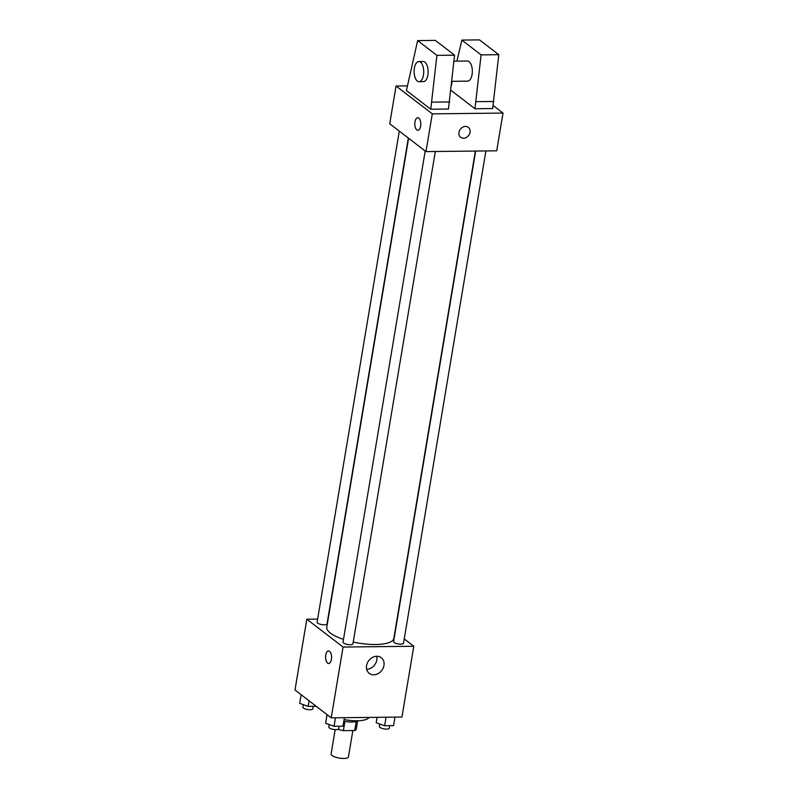 <?xml version="1.0" encoding="UTF-8"?>
<svg xmlns="http://www.w3.org/2000/svg" width="798" height="798" viewBox="0 0 798 798"><rect width="100%" height="100%" fill="white"/><g stroke="black" fill="none" stroke-linecap="round" stroke-linejoin="round"><path stroke-width="1.2" d="M335.17 729.621L331.1 753.97A8.798 2.713 9.5 0 0 339.33 758.1A8.798 2.713 9.5 0 0 348.457 756.873L352.866 730.549M356.227 721.472L354.721 730.529L343.379 730.649A11.95 3.691 9.5 0 1 338.581 729.442L338.302 729.222M354.721 730.529A11.95 3.691 9.5 0 0 356.267 729.242L357.664 720.843M357.773 720.774A12.578 3.88 -170.5 0 1 343.818 721.192M344.926 721.402L343.379 730.649M338.671 728.883L338.581 729.442M344.088 719.547A22.633 6.982 9.5 0 0 368.955 717.412M404.237 638.929L413.793 646.27L401.943 717.053L331.22 717.831L294.981 689.991L306.821 619.208L317.634 619.088M408.586 138.244L326.781 627.128A33.995 10.484 9.5 0 0 343.479 639.388M353.225 642.051A33.995 10.484 9.5 0 0 393.843 638.35L475.389 151.051M413.793 646.27L343.06 647.048L306.821 619.208M425.204 151.012L343.02 642.141A5.027 1.556 9.5 0 0 347.719 644.495A5.027 1.556 9.5 0 0 352.935 643.796L435.319 151.49M399.299 131.101L317.105 622.231A5.027 1.556 9.5 0 0 321.813 624.595A5.027 1.556 9.5 0 0 327.03 623.896L408.337 138.044M485.892 150.942L403.509 643.248A5.027 1.556 -170.5 0 1 399.589 644.106A5.027 1.556 -170.5 0 1 394.132 642.46A5.027 1.556 -170.5 0 1 393.594 641.582L475.678 151.051M343.06 647.048L331.22 717.831M383.958 665.442A9.885 8.14 -52.5 0 1 378.062 673.642A9.885 8.14 -52.5 0 1 369.245 673.372A9.885 8.14 -52.5 0 1 368.816 660.574A9.885 8.14 -52.5 0 1 381.294 657.692A9.885 8.14 -52.5 0 1 383.958 665.442M328.646 663.507A6.284 2.993 89.4 0 1 327.599 663.118A6.284 2.993 89.4 0 1 325.614 656.136A6.284 2.993 89.4 0 1 328.507 650.939A6.284 2.993 89.4 0 1 331.579 657.193A6.284 2.993 89.4 0 1 328.646 663.507A6.284 2.993 89.4 0 1 327.589 663.118A6.284 2.993 89.4 0 1 325.624 656.136A6.284 2.993 89.4 0 1 328.507 650.939M376.706 656.255A9.885 8.14 -52.5 0 1 376.806 659.936A9.885 8.14 -52.5 0 1 366.671 669.313M493.164 105.496L503.019 113.067L496.705 150.822L425.972 151.6L389.733 123.76L396.057 86.004L407.199 85.885M420.636 126.194A6.284 2.993 89.4 0 1 417.873 130.303A6.284 2.993 89.4 0 1 414.81 124.059A6.284 2.993 89.4 0 1 417.733 117.735A6.284 2.993 89.4 0 1 420.636 126.194M503.019 113.067L432.287 113.845L425.972 151.6M432.287 113.845L396.057 86.004M417.743 117.735A6.284 2.993 -90.6 0 0 414.81 124.059A6.284 2.993 -90.6 0 0 417.873 130.303M465.483 126.433A6.284 5.177 -52.5 0 1 468.326 127.351A6.284 5.177 -52.5 0 1 468.596 135.49A6.284 5.177 -52.5 0 1 460.665 137.316A6.284 5.177 -52.5 0 1 459.478 130.722A6.284 5.177 -52.5 0 1 465.483 126.433M460.665 137.316A6.284 5.177 127.5 0 0 468.596 135.48A6.284 5.177 127.5 0 0 468.326 127.351M450.87 90.234L474.97 108.747L492.655 108.548L498.79 54.693L479.538 39.9L461.862 40.09L456.925 61.137M430.76 109.236L448.446 109.037L454.581 55.172L435.339 40.389L417.653 40.578L406.421 90.523L430.76 109.236L436.905 55.371L417.653 40.578M451.818 81.316L467.648 81.137A10.055 4.798 -90.6 0 0 472.276 72.827A10.055 4.798 -90.6 0 0 469.114 61.645A10.055 4.798 -90.6 0 0 467.429 61.027L453.952 61.177M452.197 81.306L451.349 85.695M474.97 108.747L481.104 54.882L461.862 40.09M419.02 81.675L423.439 81.625A10.055 4.798 -90.6 0 0 428.067 73.306A10.055 4.798 -90.6 0 0 424.905 62.134A10.055 4.798 -90.6 0 0 423.219 61.506L418.8 61.556A10.055 4.798 89.4 0 1 423.708 71.561A10.055 4.798 89.4 0 1 419.02 81.675A10.055 4.798 89.4 0 1 414.381 68.139A10.055 4.798 89.4 0 1 418.8 61.556M436.905 55.371L454.581 55.172M481.104 54.882L498.79 54.693M431.947 102.154L449.633 101.954M476.157 101.665L493.842 101.476M376.197 722.729L377.085 717.322L376.197 722.729L384.626 725.721L393.554 725.621L394.98 717.123M386.042 717.222L384.626 725.721M379.798 724.005L379.379 726.519A5.027 1.556 9.5 0 0 384.077 728.883A5.027 1.556 9.5 0 0 389.294 728.175L389.713 725.671M344.407 717.681L342.98 726.18L334.053 726.28L325.624 723.287L327.05 714.629M327.07 714.639L325.624 723.287M335.469 717.781L334.053 726.28M329.225 724.564L328.806 727.078A5.027 1.556 9.5 0 0 333.504 729.432A5.027 1.556 9.5 0 0 338.721 728.734L339.14 726.22M299.709 703.377L301.145 694.719L299.709 703.377L308.138 706.37L316.198 706.29M309.075 700.814L308.138 706.37M303.31 704.654L302.891 707.168A5.027 1.556 9.5 0 0 307.599 709.532A5.027 1.556 9.5 0 0 312.816 708.833L313.235 706.32"/></g></svg>
